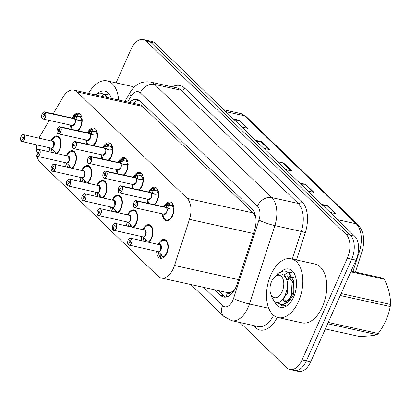 <?xml version="1.0" encoding="UTF-8"?>
<svg xmlns="http://www.w3.org/2000/svg" width="411" height="411" viewBox="0 0 411 411"><rect width="100%" height="100%" fill="white"/><g stroke="black" fill="none" stroke-linecap="round" stroke-linejoin="round"><path stroke-width="0.62" d="M87.43 132.851A9.638 5.554 102.5 0 1 93.759 128.078A9.638 5.554 102.5 0 1 96.102 141.759A9.638 5.554 102.5 0 1 93.446 145.586M102.735 147.636A9.638 5.554 102.5 0 1 109.064 142.869A9.638 5.554 102.5 0 1 111.402 156.55A9.638 5.554 102.5 0 1 108.745 160.377M118.034 162.427A9.638 5.554 102.5 0 1 124.363 157.66A9.638 5.554 102.5 0 1 126.701 171.341A9.638 5.554 102.5 0 1 124.05 175.168M133.334 177.218A9.638 5.554 102.5 0 1 139.663 172.45A9.638 5.554 102.5 0 1 142.006 186.132A9.638 5.554 102.5 0 1 139.35 189.954M148.638 192.009A9.638 5.554 102.5 0 1 154.968 187.236A9.638 5.554 102.5 0 1 157.305 200.922A9.638 5.554 102.5 0 1 154.649 204.745M163.938 206.8A9.638 5.554 102.5 0 1 170.267 202.027A9.638 5.554 102.5 0 1 172.605 215.708A9.638 5.554 102.5 0 1 166.106 220.851A9.638 5.554 102.5 0 1 162.376 213.854M72.131 118.06A9.638 5.554 102.5 0 1 78.46 113.287A9.638 5.554 102.5 0 1 80.797 126.973A9.638 5.554 102.5 0 1 78.147 130.796M66.392 155.522A9.638 5.554 102.5 0 1 72.721 150.755A9.638 5.554 102.5 0 1 75.059 164.436A9.638 5.554 102.5 0 1 72.408 168.263M81.697 170.313A9.638 5.554 102.5 0 1 88.021 165.546A9.638 5.554 102.5 0 1 90.363 179.227A9.638 5.554 102.5 0 1 87.707 183.049M96.996 185.104A9.638 5.554 102.5 0 1 103.325 180.337A9.638 5.554 102.5 0 1 105.663 194.018A9.638 5.554 102.5 0 1 103.012 197.84M112.295 199.895A9.638 5.554 102.5 0 1 118.625 195.122A9.638 5.554 102.5 0 1 120.962 208.803A9.638 5.554 102.5 0 1 118.311 212.631M127.6 214.686A9.638 5.554 102.5 0 1 133.924 209.913A9.638 5.554 102.5 0 1 136.267 223.594A9.638 5.554 102.5 0 1 133.611 227.422M142.9 229.472A9.638 5.554 102.5 0 1 149.229 224.704A9.638 5.554 102.5 0 1 151.567 238.385A9.638 5.554 102.5 0 1 148.91 242.213M158.199 244.262A9.638 5.554 102.5 0 1 164.528 239.495A9.638 5.554 102.5 0 1 166.866 253.176A9.638 5.554 102.5 0 1 160.367 258.314A9.638 5.554 102.5 0 1 156.642 251.321M51.092 140.737A9.638 5.554 102.5 0 1 57.422 135.964A9.638 5.554 102.5 0 1 59.759 149.645A9.638 5.554 102.5 0 1 57.108 153.473M49.294 120.413L40.268 135.722A18.069 10.419 -77.5 0 0 39.045 138.07M231.475 291.974A18.069 10.419 102.5 0 1 227.345 292.606L227.494 292.745A6.021 3.473 -77.5 0 0 231.475 291.974L234.604 289.991M255.765 217.481L254.291 214.45L253.037 212.913L141.425 105.35L139.714 104.692L73.857 90.137A18.069 10.419 -77.5 0 0 63.022 97.135L53.158 113.868M37.005 156.401A18.069 10.419 -77.5 0 0 40.129 162.253L158.055 276.233A18.069 10.419 -77.5 0 0 161.23 277.995L227.345 292.606M36.851 144.991A18.069 10.419 -77.5 0 0 36.322 151.418M161.23 277.995A18.069 10.419 -77.5 0 0 174.516 265.48L189.476 219.361A18.069 10.419 -77.5 0 0 187.159 198.354L77.027 91.9A18.069 10.419 -77.5 0 0 73.857 90.137M86.67 144.086A9.638 5.554 102.5 0 1 85.873 139.904M101.969 158.877A9.638 5.554 102.5 0 1 101.173 154.695M117.269 173.668A9.638 5.554 102.5 0 1 116.472 169.486M132.573 188.459A9.638 5.554 102.5 0 1 131.777 184.277M147.873 203.25A9.638 5.554 102.5 0 1 147.076 199.068M71.365 129.301A9.638 5.554 102.5 0 1 70.569 125.119M65.632 166.763A9.638 5.554 102.5 0 1 64.835 162.581M80.931 181.554A9.638 5.554 102.5 0 1 80.135 177.372M96.231 196.345A9.638 5.554 102.5 0 1 95.434 192.163M111.53 211.131A9.638 5.554 102.5 0 1 110.739 206.954M126.835 225.922A9.638 5.554 102.5 0 1 126.038 221.74M142.134 240.712A9.638 5.554 102.5 0 1 141.338 236.531M50.327 151.972A9.638 5.554 102.5 0 1 49.531 147.79M116.082 82.878L131.073 49.202A18.069 10.419 102.5 0 1 143.259 39.569A18.069 10.419 102.5 0 1 146.429 41.331L346.119 234.347A18.069 10.419 102.5 0 1 347.336 258.236L302.08 359.882L306.406 360.837A18.069 10.419 102.5 0 1 294.219 370.475A18.069 10.419 102.5 0 0 306.406 360.837L351.662 259.192L306.406 360.837L310.731 361.798A18.069 10.419 102.5 0 1 298.545 371.431L289.894 369.52A18.069 10.419 102.5 0 1 286.719 367.758L239.916 322.517M346.119 234.347L350.444 235.303A18.069 10.419 102.5 0 1 351.662 259.192A18.069 10.419 102.5 0 0 350.444 235.303L150.755 42.287L350.444 235.303L354.77 236.258A18.069 10.419 102.5 0 1 355.983 260.148L310.731 361.798M143.259 39.569L147.585 40.525A18.069 10.419 102.5 0 1 150.755 42.287A18.069 10.419 102.5 0 0 147.585 40.525L151.911 41.48A18.069 10.419 102.5 0 1 155.081 43.242L354.77 236.258M321.803 204.395L327.767 205.711L336.049 213.72L330.09 212.405M255.519 140.321L261.478 141.641L269.765 149.65L263.805 148.33M233.422 118.964L239.382 120.284L247.669 128.294L241.709 126.973M299.711 183.039L305.671 184.354L313.958 192.363L307.993 191.048M277.615 161.682L283.575 162.997L291.861 171.007L285.902 169.686M278.786 162.813L282.876 162.915A4.819 3.709 -46 0 1 283.575 162.997M300.883 184.169L304.972 184.272A4.819 3.709 -46 0 1 305.671 184.354M234.594 120.099L238.688 120.202A4.819 3.709 -46 0 1 239.382 120.284M256.69 141.456L260.785 141.559A4.819 3.709 -46 0 1 261.478 141.641M322.979 205.526L327.069 205.628A4.819 3.709 -46 0 1 327.767 205.711M302.08 359.882A18.069 10.419 102.5 0 1 289.894 369.52M214.85 289.847L220.466 295.273A18.069 10.419 -77.5 0 0 223.635 297.035A18.069 10.419 -77.5 0 0 236.921 284.52L254.501 230.335A18.069 10.419 -77.5 0 0 252.184 209.322L140.372 101.245A18.069 10.419 -77.5 0 0 137.197 99.483A18.069 10.419 -77.5 0 0 129.47 102.426M225.629 297.143A18.069 10.419 102.5 0 1 224.308 296.125L218.693 290.7M133.318 103.279A18.069 10.419 102.5 0 1 139.052 100.222M21.84 135.394A3.612 2.086 102.5 0 1 23.535 134.644A3.612 2.086 102.5 0 1 24.413 139.776A3.612 2.086 102.5 0 1 21.978 141.703A3.612 2.086 102.5 0 1 21.413 141.415L21.362 141.286A3.494 2.014 -77.5 0 0 24.259 139.699A3.494 2.014 -77.5 0 0 24.028 135.08A3.494 2.014 -77.5 0 0 21.059 136.601A3.494 2.014 -77.5 0 0 21.223 141.153L22.163 139.185L22.672 139.298M21.382 141.399L51.195 148.16A3.612 2.086 -77.5 0 0 53.636 146.234A3.612 2.086 -77.5 0 0 53.389 141.456A3.612 2.086 -77.5 0 0 52.757 141.101A3.612 2.081 102.4 0 1 53.389 141.456L23.535 134.644C23.078 134.15 22.245 134.798 21.043 136.575C20.314 138.522 20.375 140.084 21.233 141.256L21.362 141.297M22.163 139.185A1.202 0.694 102.5 0 1 22.107 137.618A1.202 0.694 102.5 0 1 22.918 136.976A1.202 0.694 102.5 0 1 23.211 138.687A1.202 0.694 102.5 0 1 22.4 139.329A1.202 0.694 102.5 0 1 22.215 139.231L22.61 139.319M60.715 139.791A9.037 5.209 -77.5 0 0 59.359 137.541A9.037 5.209 -77.5 0 0 57.771 136.657A9.037 5.209 -77.5 0 0 57.653 136.637M50.147 147.929L50.389 148.171A9.037 5.209 -77.5 0 0 50.389 148.171L51.021 148.196M52.346 152.419A9.037 5.209 102.5 0 1 51.385 148.941L50.866 148.273M54.709 151.726L54.324 151.638A6.627 3.817 -77.5 0 0 54.894 152.008M53.63 146.234L53.389 141.456A3.612 2.081 102.4 0 1 54.113 144.482A3.612 2.081 102.4 0 1 52.649 147.662M53.338 150.231A6.627 3.817 -77.5 0 0 54.062 151.382L54.56 151.495M51.688 140.865L52.074 140.208C53.959 137.346 55.86 136.164 57.771 136.657L59.359 137.541M57.011 153.452A9.037 5.209 -77.5 0 0 57.864 152.702M54.324 151.638L53.862 152.753M53.445 152.661L54.062 151.382M52.433 141.03A3.725 2.147 102.4 0 1 54.283 145.037A3.725 2.147 102.4 0 1 50.979 148.155L53.805 150.596L55.639 153.149M22.215 139.231L21.362 141.286M82.292 120.12L78.213 120.351L74.54 118.861L78.933 120.346M73.836 118.707L74.355 118.712A3.612 2.081 102.5 0 1 74.36 118.717L74.448 116.714L76.369 114.397A9.037 5.209 -77.5 0 0 76.359 114.397L77.694 114.433A9.037 5.209 102.5 0 1 79.77 114.196A9.037 5.209 102.5 0 1 80.279 114.356M74.9 119.493A3.612 2.081 102.5 0 1 74.674 123.557A3.612 2.081 102.5 0 1 72.233 125.483A3.612 2.086 -77.5 0 0 74.674 123.557A3.612 2.086 -77.5 0 0 74.499 118.851L74.54 118.861M42.878 112.717A3.612 2.086 102.5 0 1 44.573 111.967A3.612 2.086 102.5 0 1 45.133 112.254L44.994 112.342A3.494 2.014 -77.5 0 0 42.097 113.929A3.494 2.014 -77.5 0 0 42.333 118.548A3.494 2.014 -77.5 0 0 45.302 117.027A3.494 2.014 -77.5 0 0 45.133 112.475L44.193 114.443A1.202 0.694 102.5 0 1 44.249 116.01A1.202 0.694 102.5 0 1 43.438 116.652A1.202 0.694 102.5 0 1 43.145 114.941A1.202 0.694 102.5 0 1 43.956 114.299A1.202 0.694 102.5 0 1 44.147 114.397L44.208 114.407M45.133 112.475L74.499 118.851M78.049 130.775A9.037 5.209 -77.5 0 0 78.902 130.025M74.725 116.241L76.98 116.739L76.852 114.499M80.628 117.15L80.279 117.073A6.627 3.817 -77.5 0 0 79.251 116.549A6.627 3.817 -77.5 0 0 77.823 116.683L76.98 116.739M45.282 112.393A3.612 2.086 102.5 0 1 45.451 117.099A3.612 2.086 102.5 0 1 43.016 119.026L72.233 125.483L74.674 123.557M81.717 120.115A6.627 3.817 -77.5 0 0 80.546 117.33L81.265 115.82M80.279 117.073L81.003 115.327M74.396 118.722L75.953 119.175M72.726 118.193L73.107 117.546A8.806 5.076 102.5 0 1 76.014 114.525L76.369 114.397M76.508 116.642L76.071 119.092M45.133 112.254L74.355 118.712A3.612 2.086 -77.5 0 0 73.795 118.425L44.573 111.967C44.111 111.484 43.283 112.126 42.081 113.898C41.444 117.484 41.752 119.19 43.016 119.026A3.612 2.086 102.5 0 1 41.794 117.633M44.147 114.397L44.994 112.342M37.139 150.179A3.612 2.086 102.5 0 1 38.834 149.434A3.612 2.086 102.5 0 1 39.713 154.567A3.612 2.086 102.5 0 1 37.278 156.493A3.612 2.086 102.5 0 1 36.718 156.206L36.666 156.077A3.494 2.014 -77.5 0 0 39.564 154.49A3.494 2.014 -77.5 0 0 39.328 149.871A3.494 2.014 -77.5 0 0 36.358 151.392A3.494 2.014 -77.5 0 0 36.528 155.944L37.468 153.976L37.971 154.089M36.682 156.19L66.5 162.951A3.612 2.086 -77.5 0 0 68.935 161.025A3.612 2.086 -77.5 0 0 68.694 156.247A3.612 2.086 -77.5 0 0 68.056 155.892A3.612 2.081 102.4 0 1 68.694 156.247L38.834 149.434C38.377 148.941 37.55 149.589 36.343 151.366C35.613 153.313 35.675 154.875 36.533 156.046L37.514 154.022L37.91 154.11M37.468 153.976A1.202 0.694 102.5 0 1 37.406 152.409A1.202 0.694 102.5 0 1 38.223 151.767A1.202 0.694 102.5 0 1 38.511 153.478A1.202 0.694 102.5 0 1 37.699 154.12A1.202 0.694 102.5 0 1 37.514 154.022M76.014 154.582A9.037 5.209 -77.5 0 0 74.658 152.332A9.037 5.209 -77.5 0 0 73.071 151.448A9.037 5.209 -77.5 0 0 72.953 151.423M65.452 162.72L66.325 162.987M67.645 167.21A9.037 5.209 102.5 0 1 66.685 163.732L66.171 163.064M70.009 166.517L69.629 166.429A6.627 3.817 -77.5 0 0 70.194 166.799M68.935 161.025L68.694 156.247A3.612 2.081 102.4 0 1 69.413 159.273A3.612 2.081 102.4 0 1 67.949 162.448M68.637 165.017A6.627 3.817 -77.5 0 0 69.361 166.172L69.86 166.285M66.988 155.656L67.373 154.998C69.259 152.137 71.16 150.955 73.071 151.448L74.658 152.332M72.315 168.243A9.037 5.209 -77.5 0 0 73.163 167.493M69.629 166.429L69.166 167.544M68.75 167.452L69.361 166.172M67.738 155.82A3.725 2.147 102.4 0 1 69.582 159.828A3.725 2.147 102.4 0 1 66.284 162.946L69.105 165.386L70.939 167.935M52.444 164.97A3.612 2.086 102.5 0 1 54.139 164.225A3.612 2.086 102.5 0 1 55.017 169.353A3.612 2.086 102.5 0 1 52.577 171.284A3.612 2.086 102.5 0 1 52.017 170.997L51.966 170.868A3.494 2.014 -77.5 0 0 54.863 169.281A3.494 2.014 -77.5 0 0 54.627 164.662A3.494 2.014 -77.5 0 0 51.658 166.183A3.494 2.014 -77.5 0 0 51.827 170.729L52.767 168.767L53.276 168.88M51.986 170.981L81.799 177.742A3.612 2.086 -77.5 0 0 84.234 175.81A3.612 2.086 -77.5 0 0 83.993 171.033A3.612 2.086 -77.5 0 0 83.361 170.683A3.612 2.081 102.4 0 1 83.993 171.033L54.139 164.225C53.682 163.732 52.849 164.374 51.647 166.157C50.913 168.104 50.979 169.666 51.832 170.832L52.814 168.813L53.209 168.9M52.767 168.767A1.202 0.694 102.5 0 1 52.711 167.2A1.202 0.694 102.5 0 1 53.522 166.558A1.202 0.694 102.5 0 1 53.815 168.263A1.202 0.694 102.5 0 1 53.004 168.906A1.202 0.694 102.5 0 1 52.814 168.813M91.319 169.373A9.037 5.209 -77.5 0 0 89.958 167.118A9.037 5.209 -77.5 0 0 88.375 166.239A9.037 5.209 -77.5 0 0 88.257 166.214M80.751 177.511L81.625 177.778M82.945 182.001A9.037 5.209 102.5 0 1 81.989 178.518L81.47 177.855M85.308 181.302L84.928 181.22A6.627 3.817 -77.5 0 0 85.493 181.585M84.234 175.81L83.993 171.033A3.612 2.081 102.4 0 1 84.717 174.059A3.612 2.081 102.4 0 1 83.248 177.239M83.936 179.807A6.627 3.817 -77.5 0 0 84.661 180.963L85.159 181.071M82.287 170.447L82.678 169.789C84.563 166.928 86.459 165.746 88.375 166.239L89.958 167.118M87.615 183.029A9.037 5.209 -77.5 0 0 88.463 182.284M84.928 181.22L84.466 182.335M84.05 182.243L84.661 180.963M83.037 170.611A3.725 2.147 102.4 0 1 84.887 174.613A3.725 2.147 102.4 0 1 81.584 177.732L84.409 180.177L86.238 182.725M67.743 179.761A3.612 2.086 102.5 0 1 69.438 179.016A3.612 2.086 102.5 0 1 70.317 184.143A3.612 2.086 102.5 0 1 67.877 186.07A3.612 2.086 102.5 0 1 67.317 185.787L67.265 185.659A3.494 2.014 -77.5 0 0 70.163 184.071A3.494 2.014 -77.5 0 0 69.932 179.453A3.494 2.014 -77.5 0 0 66.962 180.974A3.494 2.014 -77.5 0 0 67.127 185.52L68.067 183.558L68.575 183.666M67.286 185.772L97.099 192.528A3.612 2.086 -77.5 0 0 99.539 190.601A3.612 2.086 -77.5 0 0 99.292 185.823A3.612 2.086 -77.5 0 0 98.661 185.474A3.612 2.081 102.4 0 1 99.292 185.823L69.438 179.016C68.981 178.523 68.149 179.165 66.947 180.943C66.217 182.895 66.279 184.452 67.137 185.623L68.118 183.604L68.514 183.691M68.067 183.558A1.202 0.694 102.5 0 1 68.01 181.986A1.202 0.694 102.5 0 1 68.822 181.343A1.202 0.694 102.5 0 1 69.115 183.054A1.202 0.694 102.5 0 1 68.303 183.696A1.202 0.694 102.5 0 1 68.118 183.604M106.619 184.164A9.037 5.209 -77.5 0 0 105.262 181.909A9.037 5.209 -77.5 0 0 103.675 181.03A9.037 5.209 -77.5 0 0 103.557 181.004M96.051 192.297L96.292 192.538A9.037 5.209 -77.5 0 0 96.292 192.538L96.924 192.569M98.25 196.787A9.037 5.209 102.5 0 1 97.289 193.309L96.77 192.646M100.613 196.093L100.227 196.011A6.627 3.817 -77.5 0 0 100.798 196.376M99.534 190.601L99.292 185.823A3.612 2.081 102.4 0 1 100.017 188.849A3.612 2.081 102.4 0 1 98.553 192.029M99.241 194.598A6.627 3.817 -77.5 0 0 99.965 195.754L100.459 195.862M97.592 185.238L97.977 184.58C99.863 181.719 101.764 180.532 103.675 181.03L105.262 181.909M102.914 197.819A9.037 5.209 -77.5 0 0 103.767 197.069M100.227 196.011L99.765 197.126M99.349 197.033L99.965 195.754M98.337 185.402A3.725 2.147 102.4 0 1 100.186 189.404A3.725 2.147 102.4 0 1 96.883 192.523L99.709 194.968L101.543 197.516M83.043 194.552A3.612 2.086 102.5 0 1 84.738 193.802A3.612 2.086 102.5 0 1 85.616 198.934A3.612 2.086 102.5 0 1 83.181 200.861A3.612 2.086 102.5 0 1 82.621 200.578L82.57 200.445A3.494 2.014 -77.5 0 0 85.467 198.857A3.494 2.014 -77.5 0 0 85.231 194.239A3.494 2.014 -77.5 0 0 82.262 195.764A3.494 2.014 -77.5 0 0 82.426 200.311L83.371 198.343L83.875 198.456M82.585 200.558L112.403 207.319A3.612 2.086 -77.5 0 0 114.839 205.392A3.612 2.086 -77.5 0 0 114.597 200.614A3.612 2.086 -77.5 0 0 113.96 200.26A3.612 2.081 102.4 0 1 114.597 200.614L84.738 193.802C84.281 193.314 83.454 193.956 82.246 195.734C81.517 197.686 81.578 199.243 82.436 200.414L82.565 200.455M83.371 198.343A1.202 0.694 102.5 0 1 83.31 196.777A1.202 0.694 102.5 0 1 84.127 196.134A1.202 0.694 102.5 0 1 84.414 197.845A1.202 0.694 102.5 0 1 83.603 198.487A1.202 0.694 102.5 0 1 83.418 198.395L83.813 198.482M121.918 198.95A9.037 5.209 -77.5 0 0 120.562 196.699A9.037 5.209 -77.5 0 0 118.974 195.816A9.037 5.209 -77.5 0 0 118.856 195.795M111.355 207.087L111.592 207.329A9.037 5.209 -77.5 0 0 111.592 207.329L112.229 207.36M113.549 211.578A9.037 5.209 102.5 0 1 112.588 208.1L112.075 207.432M115.912 210.884L115.532 210.797A6.627 3.817 -77.5 0 0 116.097 211.167M114.839 205.392L114.597 200.614A3.612 2.081 102.4 0 1 115.316 203.64A3.612 2.081 102.4 0 1 113.852 206.82M114.541 209.389A6.627 3.817 -77.5 0 0 115.265 210.545L115.763 210.653M112.891 200.023L113.277 199.366C115.162 196.509 117.063 195.323 118.974 195.816L120.562 196.699M118.219 212.61A9.037 5.209 -77.5 0 0 119.067 211.86M115.532 210.797L115.07 211.917M114.654 211.824L115.265 210.545M113.642 200.193A3.725 2.147 102.4 0 1 115.486 204.195A3.725 2.147 102.4 0 1 112.188 207.314L115.008 209.754L116.842 212.307M83.418 198.395L82.57 200.445M97.592 134.911L93.513 135.142L89.839 133.652L94.232 135.137M58.182 127.508A3.612 2.086 102.5 0 1 59.878 126.758A3.612 2.086 102.5 0 1 60.438 127.045L89.696 133.513L89.752 131.499L91.668 129.188A9.037 5.209 -77.5 0 0 91.663 129.188M90.199 134.284A3.612 2.081 102.5 0 1 89.978 138.343A3.612 2.081 102.5 0 1 87.538 140.274A3.612 2.086 -77.5 0 0 89.973 138.348A3.612 2.086 -77.5 0 0 89.804 133.642L89.839 133.652M60.438 127.045L60.294 127.133A3.494 2.014 -77.5 0 0 57.396 128.72A3.494 2.014 -77.5 0 0 57.632 133.339A3.494 2.014 -77.5 0 0 60.602 131.813A3.494 2.014 -77.5 0 0 60.438 127.266L59.492 129.234A1.202 0.694 102.5 0 1 59.554 130.801A1.202 0.694 102.5 0 1 58.737 131.443A1.202 0.694 102.5 0 1 58.449 129.732A1.202 0.694 102.5 0 1 59.261 129.09A1.202 0.694 102.5 0 1 59.446 129.188L59.508 129.198M60.438 127.266L89.804 133.642M93.354 145.566A9.037 5.209 -77.5 0 0 94.201 144.816M90.024 131.032L92.28 131.53L92.151 129.285L92.994 129.218A9.037 5.209 102.5 0 1 95.075 128.987A9.037 5.209 102.5 0 1 95.578 129.146M95.933 131.941L95.578 131.864A6.627 3.817 -77.5 0 0 94.551 131.34A6.627 3.817 -77.5 0 0 93.127 131.469L92.28 131.53M60.581 127.184A3.612 2.086 102.5 0 1 60.751 131.89A3.612 2.086 102.5 0 1 58.316 133.816L87.538 140.274L89.973 138.348M97.017 134.906A6.627 3.817 -77.5 0 0 95.845 132.116L96.564 130.611M95.578 131.864L96.302 130.117M88.026 132.979L88.406 132.337A8.806 5.076 102.5 0 1 91.314 129.316L92.151 129.285M91.807 131.428L91.252 133.965M89.696 133.513L91.376 133.883M59.446 129.188L60.294 127.133M89.141 133.498L89.655 133.503A3.612 2.081 102.5 0 1 89.66 133.508A3.612 2.086 -77.5 0 0 89.095 133.215L59.878 126.758C59.415 126.269 58.583 126.917 57.386 128.689C56.744 132.27 57.052 133.981 58.316 133.816A3.612 2.086 102.5 0 1 57.093 132.424M112.891 149.702L108.817 149.933L105.144 148.443L109.532 149.928M73.482 142.298A3.612 2.086 102.5 0 1 75.177 141.548A3.612 2.086 102.5 0 1 75.737 141.836L105 148.299L105.052 146.29L106.973 143.978A9.037 5.209 -77.5 0 0 106.963 143.973L108.293 144.009A9.037 5.209 102.5 0 1 110.374 143.778A9.037 5.209 102.5 0 1 110.878 143.932M75.737 141.836L75.598 141.923A3.494 2.014 -77.5 0 0 72.701 143.506A3.494 2.014 -77.5 0 0 72.932 148.124A3.494 2.014 -77.5 0 0 75.901 146.604A3.494 2.014 -77.5 0 0 75.737 142.057L74.797 144.02A1.202 0.694 102.5 0 1 74.853 145.592A1.202 0.694 102.5 0 1 74.042 146.234A1.202 0.694 102.5 0 1 73.749 144.523A1.202 0.694 102.5 0 1 74.561 143.881A1.202 0.694 102.5 0 1 74.745 143.973L74.812 143.989M105.504 149.07A3.612 2.081 102.5 0 1 105.278 153.133A3.612 2.081 102.5 0 1 102.837 155.065A3.612 2.086 -77.5 0 0 105.273 153.139A3.612 2.086 -77.5 0 0 105.103 148.433L75.881 141.975A3.612 2.086 102.5 0 1 76.056 146.681A3.612 2.086 102.5 0 1 73.615 148.607A3.612 2.086 102.5 0 1 72.393 147.215M108.653 160.357A9.037 5.209 -77.5 0 0 109.501 159.607M105.324 145.823L107.584 146.321L107.451 144.076M111.232 146.727L110.883 146.65A6.627 3.817 -77.5 0 0 109.855 146.126A6.627 3.817 -77.5 0 0 108.427 146.259L107.584 146.321M104.44 148.284L104.959 148.294A3.612 2.086 -77.5 0 0 104.399 148.006L75.177 141.548C74.715 141.06 73.882 141.708 72.685 143.48C72.043 147.061 72.357 148.772 73.615 148.607L102.837 155.065L105.273 153.139M112.321 149.696A6.627 3.817 -77.5 0 0 111.145 146.907L111.869 145.402M110.883 146.65L111.602 144.903M105 148.299L106.557 148.751M103.331 147.77L103.711 147.123A8.806 5.076 102.5 0 1 106.619 144.102L106.973 143.978M107.107 146.224L106.675 148.674M74.745 143.973L75.598 141.923M128.191 164.492L124.117 164.719L120.444 163.229L124.836 164.719M88.781 157.084A3.612 2.086 102.5 0 1 90.477 156.339A3.612 2.086 102.5 0 1 91.037 156.622L120.3 163.09L120.351 161.081L122.273 158.759A9.037 5.209 -77.5 0 0 122.262 158.764L121.918 158.893A8.806 5.076 102.5 0 0 119.01 161.913L122.031 158.8M120.803 163.861A3.612 2.081 102.5 0 1 120.577 167.924A3.612 2.081 102.5 0 1 118.137 169.856A3.612 2.086 -77.5 0 0 120.577 167.929A3.612 2.086 -77.5 0 0 120.402 163.224L120.444 163.229M91.037 156.622L90.898 156.709A3.494 2.014 -77.5 0 0 88 158.297A3.494 2.014 -77.5 0 0 88.237 162.915A3.494 2.014 -77.5 0 0 91.206 161.395A3.494 2.014 -77.5 0 0 91.037 156.848L90.096 158.81A1.202 0.694 102.5 0 1 90.153 160.377A1.202 0.694 102.5 0 1 89.341 161.025A1.202 0.694 102.5 0 1 89.048 159.314A1.202 0.694 102.5 0 1 89.86 158.672A1.202 0.694 102.5 0 1 90.05 158.764L90.112 158.78M91.037 156.848L120.402 163.224M123.952 175.148A9.037 5.209 -77.5 0 0 124.805 174.398M120.629 160.614L122.884 161.112L122.755 158.867L123.598 158.8A9.037 5.209 102.5 0 1 125.674 158.564A9.037 5.209 102.5 0 1 126.182 158.723M126.531 161.518L126.182 161.441A6.627 3.817 -77.5 0 0 125.155 160.917A6.627 3.817 -77.5 0 0 123.726 161.05L122.884 161.112M91.185 156.766A3.612 2.086 102.5 0 1 91.355 161.466A3.612 2.086 102.5 0 1 88.92 163.398L118.137 169.856L120.577 167.929M127.621 164.482A6.627 3.817 -77.5 0 0 126.449 161.698L127.169 160.192M126.182 161.441L126.907 159.694M122.273 158.759L122.755 158.867M120.3 163.09L121.856 163.542M122.411 161.014L121.975 163.46M90.05 158.764L90.898 156.709M119.74 163.075L120.259 163.085A3.612 2.081 102.5 0 1 120.264 163.085A3.612 2.086 -77.5 0 0 119.699 162.797L90.477 156.339C90.014 155.851 89.187 156.493 87.985 158.271C87.348 161.852 87.656 163.563 88.92 163.398A3.612 2.086 102.5 0 1 87.697 162.006M97.32 93.538A19.641 11.323 102.5 0 1 111.417 98.434A19.641 11.323 102.5 0 1 111.417 98.44M88.586 93.389A30.116 17.36 102.5 0 1 107.112 80.895A30.116 17.36 102.5 0 1 118.651 100.037M107.112 80.895L131.047 86.182A30.116 17.36 102.5 0 1 134.032 87.358M298.478 301.556A30.116 17.36 102.5 0 1 278.17 317.616A30.116 17.36 102.5 0 1 270.859 274.856A30.116 17.36 102.5 0 1 291.168 258.796A30.116 17.36 102.5 0 1 298.478 301.556M291.168 258.796L315.103 264.088A30.116 17.36 102.5 0 1 322.414 306.842A30.116 17.36 102.5 0 1 302.106 322.902L278.17 317.616M281.371 271.445A19.641 11.323 102.5 0 1 295.473 276.336A19.641 11.323 102.5 0 1 293.675 296.912A19.641 11.323 102.5 0 1 289.462 303.524A19.641 11.323 102.5 0 1 274.291 301.258M278.283 303.071L282.342 305.876L285.743 305.671L282.963 304.962M286.539 302.563A13.614 7.85 102.5 0 1 282.963 299.711M283.415 298.581L283.616 299.167M279.562 303.94L282.491 305.907M106.69 97.392L104.687 94.956L101.394 93.24L99.441 93.097L94.869 94.782M107.43 97.556L105.452 95.126L101.394 93.24M107.502 94.587L104.723 94.545M104.302 94.633L100.978 96.133M351.092 271.137L383.293 278.257A32.526 18.752 102.5 0 1 383.792 278.715A32.526 18.752 102.5 0 1 384.275 279.203L350.799 271.799M341.12 293.541L390.45 304.443C390.727 296.578 388.667 288.162 384.275 279.203M390.45 304.443A32.526 18.752 102.5 0 1 390.219 306.539L340.246 295.499M328.25 322.445L378.218 333.491C384.552 324.998 388.554 316.013 390.219 306.539M378.218 333.491A32.526 18.752 102.5 0 1 377.005 334.641L327.675 323.74M325.353 328.949L358.829 336.347C367.193 336.296 373.25 335.725 377.005 334.641M278.016 302.368L278.617 303.118L281.237 304.685L282.855 304.751L287.582 301.957L291.399 295.447L292.231 278.684L288.743 272.858L285.45 271.142L283.492 270.998L278.026 273.341L276.896 274.471M279.382 303.287L280.965 304.484M281.237 304.685L282.013 304.854L288.311 302.172L292.986 292.935L293.582 281.448L289.508 273.027L285.45 271.142M277.05 274.307L277.887 273.459M291.553 272.493L288.774 272.452M288.358 272.539L283.667 275.077M281.376 276.403A11.477 6.612 102.5 0 1 282.146 291.574A11.477 6.612 102.5 0 1 272.395 296.572A11.477 6.612 102.5 0 1 270.572 293.418A11.477 6.612 102.5 0 1 274.08 277.538A11.477 6.612 102.5 0 1 281.376 276.403M274.08 277.538L276.351 275.385C278.987 273.562 281.417 273.454 283.641 275.062C293.644 282.48 281.884 309.714 274.152 301.145L271.733 297.071L270.572 293.418M293.331 277.127L292.283 276.999M291.625 277.024L290.942 277.127M290.094 277.363L286.606 279.583M282.727 299.84L284.802 301.232L285.979 301.273L290.202 298.134M293.146 284.058L292.545 281.509L287.227 275.776L288.753 276.115L292.062 278.16M284.838 275.776L284.515 275.853M294.086 277.348L292.478 277.461M290.741 278.062L287.864 280.179M283.657 299.249L286.328 301.566M289.39 300.862L293.701 294.538L294.071 281.843L293.264 279.917M285.517 276.351L285.07 276.521M282.126 300.092L287.597 293.192L287.967 280.497L283.718 275.118M98.347 209.343A3.612 2.086 102.5 0 1 100.043 208.593A3.612 2.086 102.5 0 1 100.921 213.725A3.612 2.086 102.5 0 1 98.481 215.652A3.612 2.086 102.5 0 1 97.921 215.364L97.869 215.236A3.494 2.014 -77.5 0 0 100.767 213.648A3.494 2.014 -77.5 0 0 100.531 209.029A3.494 2.014 -77.5 0 0 97.561 210.55A3.494 2.014 -77.5 0 0 97.731 215.102L98.671 213.134L99.179 213.247M97.885 215.349L127.703 222.11A3.612 2.086 -77.5 0 0 130.138 220.183A3.612 2.086 -77.5 0 0 129.897 215.405A3.612 2.086 -77.5 0 0 129.265 215.051A3.612 2.081 102.4 0 1 129.897 215.405L100.043 208.593C99.585 208.1 98.753 208.747 97.551 210.524C96.816 212.472 96.883 214.033 97.736 215.205L98.717 213.181L99.113 213.268M98.671 213.134A1.202 0.694 102.5 0 1 98.614 211.567A1.202 0.694 102.5 0 1 99.426 210.925A1.202 0.694 102.5 0 1 99.719 212.636A1.202 0.694 102.5 0 1 98.907 213.278A1.202 0.694 102.5 0 1 98.717 213.181M137.223 213.741A9.037 5.209 -77.5 0 0 135.861 211.49A9.037 5.209 -77.5 0 0 134.279 210.607A9.037 5.209 -77.5 0 0 134.156 210.586M126.655 221.878L126.891 222.12A9.037 5.209 -77.5 0 0 126.891 222.12L127.528 222.145M128.849 226.369A9.037 5.209 102.5 0 1 127.893 222.89L127.374 222.223M131.212 225.675L130.832 225.588A6.627 3.817 -77.5 0 0 131.397 225.958M130.138 220.183L129.897 215.405A3.612 2.081 102.4 0 1 130.621 218.431A3.612 2.081 102.4 0 1 129.152 221.611M129.84 224.18A6.627 3.817 -77.5 0 0 130.564 225.331L131.063 225.444M128.191 214.814L128.576 214.157C130.467 211.295 132.363 210.113 134.279 210.607L135.861 211.49M133.518 227.401A9.037 5.209 -77.5 0 0 134.366 226.651M130.832 225.588L130.369 226.702M129.953 226.61L130.564 225.331M128.941 214.979A3.725 2.147 102.4 0 1 130.79 218.986A3.725 2.147 102.4 0 1 127.487 222.104L130.308 224.545L132.142 227.098M113.647 224.129A3.612 2.086 102.5 0 1 115.342 223.384A3.612 2.086 102.5 0 1 116.221 228.516A3.612 2.086 102.5 0 1 113.78 230.443A3.612 2.086 102.5 0 1 113.22 230.155L113.169 230.026A3.494 2.014 -77.5 0 0 116.066 228.439A3.494 2.014 -77.5 0 0 115.835 223.82A3.494 2.014 -77.5 0 0 112.866 225.341A3.494 2.014 -77.5 0 0 113.03 229.893L113.97 227.925L114.479 228.038M113.189 230.139L143.002 236.9A3.612 2.086 -77.5 0 0 145.443 234.974A3.612 2.086 -77.5 0 0 145.196 230.196A3.612 2.086 -77.5 0 0 144.564 229.841A3.612 2.081 102.4 0 1 145.196 230.196L115.342 223.384C114.885 222.89 114.053 223.538 112.85 225.315C112.121 227.262 112.182 228.824 113.04 229.996L114.022 227.971L114.417 228.059M113.97 227.925A1.202 0.694 102.5 0 1 113.914 226.358A1.202 0.694 102.5 0 1 114.726 225.716A1.202 0.694 102.5 0 1 115.018 227.427A1.202 0.694 102.5 0 1 114.207 228.069A1.202 0.694 102.5 0 1 114.022 227.971M152.522 228.531A9.037 5.209 -77.5 0 0 151.166 226.281A9.037 5.209 -77.5 0 0 149.578 225.398A9.037 5.209 -77.5 0 0 149.46 225.372M141.954 236.669L142.828 236.936M144.153 241.159A9.037 5.209 102.5 0 1 143.192 237.681L142.674 237.013M146.516 240.466L146.131 240.378A6.627 3.817 -77.5 0 0 146.701 240.748M145.437 234.974L145.196 230.196A3.612 2.081 102.4 0 1 145.92 233.222A3.612 2.081 102.4 0 1 144.456 236.397M145.145 238.966A6.627 3.817 -77.5 0 0 145.869 240.122L146.362 240.235M150.986 225.711L149.578 225.398L151.166 226.281M148.818 242.192A9.037 5.209 -77.5 0 0 149.671 241.442M146.131 240.378L145.669 241.493M145.253 241.401L145.869 240.122M144.24 229.77A3.725 2.147 102.4 0 1 146.09 233.777A3.725 2.147 102.4 0 1 142.787 236.895L145.612 239.336L147.446 241.884M128.946 238.919A3.612 2.086 102.5 0 1 130.641 238.175A3.612 2.086 102.5 0 1 131.52 243.302A3.612 2.086 102.5 0 1 129.085 245.228A3.612 2.086 102.5 0 1 128.525 244.946L128.473 244.817A3.494 2.014 -77.5 0 0 131.371 243.23A3.494 2.014 -77.5 0 0 131.135 238.611A3.494 2.014 -77.5 0 0 128.165 240.132A3.494 2.014 -77.5 0 0 128.33 244.679L129.275 242.716L129.778 242.829M128.489 244.93L158.307 251.691A3.612 2.086 -77.5 0 0 160.742 249.76A3.612 2.086 -77.5 0 0 160.501 244.982A3.612 2.086 -77.5 0 0 159.864 244.632A3.612 2.081 102.4 0 1 160.501 244.982L130.641 238.175C130.184 237.681 129.357 238.323 128.15 240.106C127.42 242.053 127.482 243.615 128.34 244.781L129.321 242.762L129.717 242.85M129.275 242.716A1.202 0.694 102.5 0 1 129.213 241.149A1.202 0.694 102.5 0 1 130.025 240.502A1.202 0.694 102.5 0 1 130.318 242.213A1.202 0.694 102.5 0 1 129.506 242.855A1.202 0.694 102.5 0 1 129.321 242.762M167.822 243.322A9.037 5.209 -77.5 0 0 166.465 241.067A9.037 5.209 -77.5 0 0 164.878 240.188A9.037 5.209 -77.5 0 0 164.76 240.163M157.259 251.46L158.132 251.727M158.754 252.339L158.492 252.467A9.037 5.209 102.5 0 0 160.177 256.983L160.639 257.086M158.492 252.467L157.978 251.804M161.816 255.252L161.431 255.169A6.627 3.817 -77.5 0 0 162.001 255.534M160.742 249.76L160.501 244.982A3.612 2.081 102.4 0 1 161.22 248.008A3.612 2.081 102.4 0 1 159.756 251.188M160.444 253.757A6.627 3.817 -77.5 0 0 161.169 254.912L161.667 255.02M164.878 240.194L166.465 241.067M159.545 244.56A3.725 2.147 102.4 0 1 161.389 248.563A3.725 2.147 102.4 0 1 158.086 251.681L160.912 254.126L163.419 257.42A9.037 5.209 -77.5 0 0 164.97 256.233M161.431 255.169L160.537 257.332A9.037 5.209 102.5 0 0 161.939 258.046L162.386 258.144M160.177 256.983L161.169 254.912M162.463 258.113A9.037 5.209 102.5 0 1 161.939 258.046M143.496 179.278L139.416 179.509L135.743 178.02L140.136 179.504M135.044 177.865L135.558 177.876A3.612 2.081 102.5 0 1 135.563 177.876L135.656 175.872L137.572 173.555A9.037 5.209 -77.5 0 0 137.567 173.555M136.103 178.651A3.612 2.081 102.5 0 1 135.882 182.715A3.612 2.081 102.5 0 1 133.441 184.642A3.612 2.086 -77.5 0 0 135.877 182.715A3.612 2.086 -77.5 0 0 135.707 178.009L135.743 178.02M104.086 171.875A3.612 2.086 102.5 0 1 105.781 171.13A3.612 2.086 102.5 0 1 106.341 171.413L106.197 171.5A3.494 2.014 -77.5 0 0 103.3 173.088A3.494 2.014 -77.5 0 0 103.536 177.706A3.494 2.014 -77.5 0 0 106.506 176.185A3.494 2.014 -77.5 0 0 106.336 171.634L105.396 173.601A1.202 0.694 102.5 0 1 105.457 175.168A1.202 0.694 102.5 0 1 104.641 175.81A1.202 0.694 102.5 0 1 104.353 174.1A1.202 0.694 102.5 0 1 105.165 173.457A1.202 0.694 102.5 0 1 105.35 173.555L105.411 173.57M106.336 171.634L135.707 178.009M139.257 189.933A9.037 5.209 -77.5 0 0 140.105 189.188M135.928 175.399L138.183 175.903L138.055 173.658L138.897 173.591A9.037 5.209 102.5 0 1 140.978 173.355A9.037 5.209 102.5 0 1 141.482 173.514M141.836 176.309L141.482 176.232A6.627 3.817 -77.5 0 0 140.454 175.708A6.627 3.817 -77.5 0 0 139.031 175.841L138.183 175.903M106.485 171.551A3.612 2.086 102.5 0 1 106.654 176.257A3.612 2.086 102.5 0 1 104.219 178.184L133.441 184.642L135.877 182.715M142.92 179.273A6.627 3.817 -77.5 0 0 141.749 176.489L142.468 174.983M141.482 176.232L142.206 174.485M133.929 177.352L134.31 176.704A8.806 5.076 102.5 0 1 137.217 173.683L138.055 173.658M135.599 177.881L137.156 178.333M137.711 175.8L137.279 178.251M135.558 177.876L135.558 177.871A3.612 2.086 -77.5 0 0 134.998 177.588L105.781 171.13C105.319 170.642 104.486 171.284 103.289 173.062C102.647 176.643 102.956 178.348 104.219 178.184A3.612 2.086 102.5 0 1 102.997 176.792M106.341 171.413L135.558 177.871M105.35 173.555L106.197 171.5M158.795 194.069L154.721 194.3L151.048 192.81L155.435 194.295M119.385 186.666A3.612 2.086 102.5 0 1 121.081 185.916A3.612 2.086 102.5 0 1 121.641 186.204L150.904 192.672L150.955 190.663L152.877 188.346A9.037 5.209 -77.5 0 0 152.866 188.346L154.197 188.382A9.037 5.209 102.5 0 1 156.278 188.146A9.037 5.209 102.5 0 1 156.781 188.305M151.407 193.442A3.612 2.081 102.5 0 1 151.181 197.506A3.612 2.081 102.5 0 1 148.741 199.433A3.612 2.086 -77.5 0 0 151.176 197.506A3.612 2.086 -77.5 0 0 151.007 192.8L151.048 192.81M121.641 186.204L121.502 186.291A3.494 2.014 -77.5 0 0 118.604 187.878A3.494 2.014 -77.5 0 0 118.836 192.497A3.494 2.014 -77.5 0 0 121.805 190.976A3.494 2.014 -77.5 0 0 121.641 186.424L120.7 188.392A1.202 0.694 102.5 0 1 120.757 189.959A1.202 0.694 102.5 0 1 119.945 190.601A1.202 0.694 102.5 0 1 119.652 188.89A1.202 0.694 102.5 0 1 120.464 188.248A1.202 0.694 102.5 0 1 120.649 188.346L120.716 188.356M121.641 186.424L151.007 192.8M154.557 204.724A9.037 5.209 -77.5 0 0 155.404 203.974M151.227 190.19L153.488 190.689L153.354 188.449M157.136 191.1L156.786 191.023A6.627 3.817 -77.5 0 0 155.759 190.499A6.627 3.817 -77.5 0 0 154.331 190.632L153.488 190.689M121.784 186.342A3.612 2.086 102.5 0 1 121.959 191.048A3.612 2.086 102.5 0 1 119.519 192.975L148.741 199.433L151.176 197.506M158.225 194.064A6.627 3.817 -77.5 0 0 157.048 191.279L157.773 189.769M156.786 191.023L157.505 189.276M153.01 190.586L152.46 193.124M150.904 192.672L152.579 193.042M149.234 192.143L149.614 191.495A8.806 5.076 102.5 0 1 152.522 188.474L152.877 188.346M120.649 188.346L121.502 186.291M150.344 192.656L150.863 192.667A3.612 2.081 102.5 0 1 150.863 192.667A3.612 2.086 -77.5 0 0 150.303 192.374L121.081 185.916C120.618 185.433 119.786 186.075 118.589 187.848C117.947 191.434 118.26 193.139 119.519 192.975A3.612 2.086 102.5 0 1 118.296 191.583M174.094 208.86L170.02 209.091L166.347 207.601L170.74 209.086M134.685 201.457A3.612 2.086 102.5 0 1 136.38 200.707A3.612 2.086 102.5 0 1 136.94 200.994L166.203 207.463L166.255 205.449L168.176 203.137A9.037 5.209 -77.5 0 0 168.166 203.137L169.502 203.168A9.037 5.209 102.5 0 1 171.577 202.936A9.037 5.209 102.5 0 1 172.081 203.096M136.94 200.994L136.801 201.082A3.494 2.014 -77.5 0 0 133.904 202.669A3.494 2.014 -77.5 0 0 134.14 207.288A3.494 2.014 -77.5 0 0 137.104 205.762A3.494 2.014 -77.5 0 0 136.94 201.215L136 203.183A1.202 0.694 102.5 0 1 136.056 204.75A1.202 0.694 102.5 0 1 135.245 205.392A1.202 0.694 102.5 0 1 134.952 203.681A1.202 0.694 102.5 0 1 135.764 203.039A1.202 0.694 102.5 0 1 135.954 203.137L136.015 203.147M166.707 208.233A3.612 2.081 102.5 0 1 166.481 212.292A3.612 2.081 102.5 0 1 164.04 214.223A3.612 2.086 -77.5 0 0 166.481 212.297A3.612 2.086 -77.5 0 0 166.306 207.591L137.084 201.133A3.612 2.086 102.5 0 1 137.259 205.839A3.612 2.086 102.5 0 1 134.823 207.766A3.612 2.086 102.5 0 1 133.601 206.373M166.614 220.342A9.037 5.209 -77.5 0 0 166.717 220.368A9.037 5.209 -77.5 0 0 170.709 218.765M166.532 204.981L168.787 205.479L168.659 203.234M172.435 205.89L172.086 205.813A6.627 3.817 -77.5 0 0 171.058 205.289A6.627 3.817 -77.5 0 0 169.63 205.418L168.787 205.479M165.643 207.447L166.162 207.452A3.612 2.081 102.5 0 1 166.162 207.457A3.612 2.086 -77.5 0 0 165.602 207.165L136.38 200.707C135.918 200.219 135.091 200.866 133.888 202.638C133.251 206.219 133.56 207.93 134.823 207.766L164.04 214.223L166.481 212.297M173.524 208.855A6.627 3.817 -77.5 0 0 172.353 206.065L173.072 204.56M170.729 218.739L166.717 220.363L168.125 220.676M172.086 205.813L172.81 204.067M166.203 207.463L167.76 207.915M164.534 206.928L164.914 206.286A8.806 5.076 102.5 0 1 167.822 203.265L168.176 203.137M168.31 205.382L167.878 207.832M135.954 203.137L136.801 201.082M142.555 103.356A18.069 13.917 134 0 0 141.425 105.35M134.782 103.603A18.069 7.27 -149.5 0 1 135.214 101.943L134.299 103.495M254.789 213.515A18.069 13.917 134 0 0 254.291 214.45M227.494 292.745A18.069 13.917 134 0 0 226.132 297.071M142.9 106.459L77.027 91.9M253.037 212.913L187.159 198.354M253.469 233.51L189.476 219.361M238.508 279.624L174.516 265.48M225.88 111.679L244.483 115.789A6.021 4.639 -46 0 1 246.312 116.75L358.063 224.766A6.021 4.639 134 0 0 356.234 223.805L244.483 115.789A24.095 13.887 -77.5 0 0 240.255 113.436L246.312 116.75M361.921 251.897A6.021 0.812 -162 0 1 361.921 251.969A6.021 0.812 -162 0 1 359.322 251.82A24.095 13.887 -77.5 0 0 356.234 223.805L337.631 219.69M352.921 271.543L359.322 251.82L358.356 251.604M155.081 43.242L146.429 41.331M355.983 260.148L347.336 258.236M291.07 170.832L282.876 162.915M268.974 149.476L260.785 141.559M246.877 128.119L238.688 120.202M313.167 192.189L304.972 184.272M335.258 213.545L327.069 205.628M203.676 287.381L222.567 305.64A12.047 6.946 -77.5 0 0 232.806 300.39A12.047 6.946 -77.5 0 0 233.54 298.468L258.971 220.07A12.047 6.946 -77.5 0 0 257.43 206.06L140.31 92.855A12.047 6.946 -77.5 0 0 130.975 96.349L127.631 102.02M140.31 92.855A12.047 9.278 -46 0 1 154.639 84.394L181.071 90.235A24.095 13.887 -77.5 0 0 176.843 87.887L150.411 82.041A24.095 13.887 102.5 0 1 154.639 84.394L271.753 197.599A24.095 13.887 102.5 0 1 274.841 225.613L249.41 304.012A24.095 13.887 102.5 0 1 247.941 307.854A24.095 13.887 102.5 0 1 231.691 320.698L258.129 326.545A24.095 13.887 -77.5 0 0 273.603 315.319M268.784 308.296L249.41 304.012A12.047 1.623 -162 0 1 233.54 298.468M277.297 317.379A27.105 15.623 102.5 0 1 255.123 327.372L253.119 325.435M172.255 86.87A27.105 15.623 102.5 0 1 184.652 88.118L301.772 201.323A27.105 15.623 102.5 0 1 305.245 232.842L296.444 259.963M258.971 220.07A12.047 1.623 -162 0 0 274.841 225.613L301.278 231.455A24.095 13.887 -77.5 0 0 298.186 203.44L181.071 90.235A3.011 2.322 134 0 0 184.652 88.118M292.324 259.053L301.278 231.455A3.011 0.406 18 0 1 305.245 232.842M257.43 206.06A12.047 9.278 -46 0 1 271.753 197.599L298.186 203.44A3.011 2.322 134 0 0 301.772 201.323M255.123 327.372A3.011 2.322 134 0 0 255.385 325.938M130.975 96.349A12.047 4.85 -149.5 0 1 130.21 92.352L124.872 101.409M190.817 284.535L223.805 316.424A12.047 9.278 -46 0 1 222.567 305.64M224.308 296.125L220.466 295.273M21.213 141.209A3.612 2.086 102.5 0 1 20.756 140.31M52.074 140.208A8.806 5.076 102.4 0 1 60.268 139.981A8.806 5.076 102.4 0 1 56.405 153.318M51.647 148.813L51.385 148.941M74.9 119.01A3.725 2.147 102.5 0 1 74.869 123.737A3.725 2.147 102.5 0 1 71.915 125.412M73.482 118.358A3.725 2.147 102.5 0 1 74.391 118.517M81.789 120.104A8.806 5.076 102.5 0 1 77.443 130.641M72.285 129.501A8.806 5.076 102.5 0 1 71.237 125.997L72.259 129.496M74.448 116.714L76.194 117.099M77.694 114.433L77.823 116.683M36.512 156A3.612 2.086 102.5 0 1 36.055 155.101M67.373 154.998A8.806 5.076 102.4 0 1 75.567 154.772A8.806 5.076 102.4 0 1 71.704 168.104M66.947 163.599L66.685 163.732M51.817 170.791A3.612 2.086 102.5 0 1 51.354 169.887M82.678 169.789A8.806 5.076 102.4 0 1 90.867 169.563A8.806 5.076 102.4 0 1 87.004 182.895M82.251 178.389L81.989 178.518M67.116 185.577A3.612 2.086 102.5 0 1 66.659 184.678M97.977 184.58A8.806 5.076 102.4 0 1 106.166 184.354A8.806 5.076 102.4 0 1 102.308 197.686M97.551 193.18L97.289 193.309M82.416 200.368A3.612 2.086 102.5 0 1 81.959 199.469M113.277 199.366A8.806 5.076 102.4 0 1 121.471 199.145A8.806 5.076 102.4 0 1 117.608 212.477M112.85 207.971L112.588 208.1M90.199 133.801A3.725 2.147 102.5 0 1 90.173 138.528A3.725 2.147 102.5 0 1 87.214 140.202M88.786 133.149A3.725 2.147 102.5 0 1 89.69 133.308M97.088 134.895A8.806 5.076 102.5 0 1 92.742 145.432M87.584 144.292A8.806 5.076 102.5 0 1 86.536 140.788L87.558 144.287M89.752 131.499L91.494 131.885M92.994 129.218L93.127 131.469M105.504 148.587A3.725 2.147 102.5 0 1 105.473 153.318A3.725 2.147 102.5 0 1 102.514 154.993M104.086 147.939A3.725 2.147 102.5 0 1 104.995 148.099M112.393 149.686A8.806 5.076 102.5 0 1 108.047 160.223M102.884 159.083A8.806 5.076 102.5 0 1 101.836 155.574L102.858 159.072M105.052 146.29L106.793 146.676M108.293 144.009L108.427 146.259M120.803 163.378A3.725 2.147 102.5 0 1 120.772 168.109A3.725 2.147 102.5 0 1 117.818 169.784M119.385 162.725A3.725 2.147 102.5 0 1 120.295 162.884M127.693 164.477A8.806 5.076 102.5 0 1 123.346 175.009M118.188 173.868A8.806 5.076 102.5 0 1 117.135 170.365L118.163 173.863M120.351 161.081L122.098 161.466M123.598 158.8L123.726 161.05M97.72 215.159A3.612 2.086 102.5 0 1 97.258 214.259M128.576 214.157A8.806 5.076 102.4 0 1 136.771 213.931A8.806 5.076 102.4 0 1 132.907 227.268M128.155 222.762L127.893 222.89M113.02 229.949A3.612 2.086 102.5 0 1 112.557 229.05M149.578 225.398C147.667 224.904 145.766 226.086 143.881 228.948A8.806 5.076 102.4 0 1 152.07 228.722A8.806 5.076 102.4 0 1 148.212 242.053M143.454 237.548L143.192 237.681M128.319 244.74A3.612 2.086 102.5 0 1 127.862 243.836M166.285 240.497L164.878 240.188C162.967 239.695 161.066 240.877 159.18 243.738A8.806 5.076 102.4 0 1 167.467 243.821A8.806 5.076 102.4 0 1 163.039 257.127M136.103 178.169A3.725 2.147 102.5 0 1 136.077 182.9A3.725 2.147 102.5 0 1 133.118 184.575M134.69 177.516A3.725 2.147 102.5 0 1 135.594 177.675M142.992 179.263A8.806 5.076 102.5 0 1 138.646 189.8M133.488 188.659A8.806 5.076 102.5 0 1 132.44 185.155L133.462 188.654M135.656 175.872L137.397 176.257M138.897 173.591L139.031 175.841M151.407 192.959A3.725 2.147 102.5 0 1 151.376 197.686A3.725 2.147 102.5 0 1 148.417 199.361M149.989 192.307A3.725 2.147 102.5 0 1 150.899 192.466M158.297 194.054A8.806 5.076 102.5 0 1 153.95 204.591M148.787 203.45A8.806 5.076 102.5 0 1 147.739 199.946L148.761 203.445M150.955 190.663L152.697 191.048M154.197 188.382L154.331 190.632M166.707 207.75A3.725 2.147 102.5 0 1 166.676 212.477A3.725 2.147 102.5 0 1 163.722 214.152M165.289 207.098A3.725 2.147 102.5 0 1 166.198 207.257M173.596 208.845A8.806 5.076 102.5 0 1 168.864 219.618A8.806 5.076 102.5 0 1 163.039 214.737C163.547 218.133 164.77 220.008 166.717 220.368M166.255 205.449L168.001 205.834M169.502 203.168L169.63 205.418M135.44 101.563L135.214 101.943M358.063 224.766C363.951 231.557 365.24 240.625 361.921 251.969L355.397 272.087M240.255 113.436L223.985 109.84M150.411 82.041C141.749 80.89 135.019 84.327 130.21 92.352M223.805 316.424L231.691 320.698M79.77 114.196L80.217 114.294M73.107 117.546L76.127 114.428M71.16 125.247L71.237 125.997M95.075 128.987L95.516 129.085M88.406 132.337L91.427 129.218M86.464 140.038L86.536 140.788M110.374 143.778L110.821 143.876M103.711 147.123L106.726 144.009M101.764 154.829L101.836 155.574M125.674 158.564L126.12 158.661M117.063 169.615L117.135 170.365M118.63 162.561L119.01 161.913M143.49 229.605L143.881 228.948M158.795 244.396L159.18 243.738M140.978 173.355L141.42 173.452M134.31 176.704L137.331 173.586M132.368 184.405L132.44 185.155M156.278 188.146L156.725 188.243M149.614 191.495L152.63 188.377M147.667 199.196L147.739 199.946M171.577 202.936L172.024 203.034M164.914 206.286L167.935 203.168M162.967 213.987L163.039 214.737"/></g></svg>
